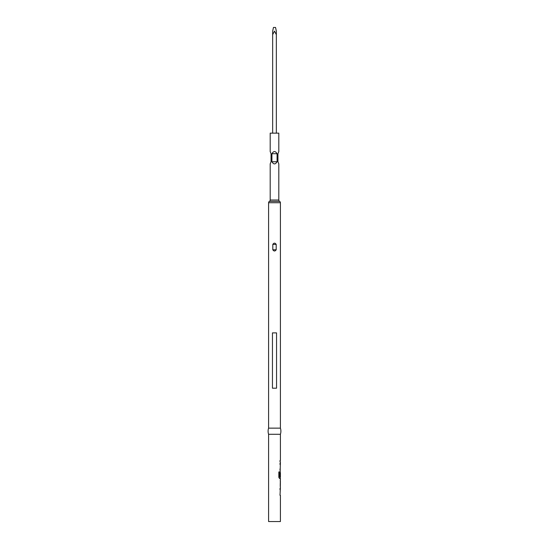 <?xml version="1.0" encoding="UTF-8"?>
<svg xmlns="http://www.w3.org/2000/svg" width="549" height="549" viewBox="0 0 549 549"><rect width="100%" height="100%" fill="white"/><g stroke="black" fill="none" stroke-linecap="round" stroke-linejoin="round"><path stroke-width="0.82" d="M271.062 161.749L270.197 163.883L271.062 161.749L271.062 153.72L270.197 151.593L270.197 133.153L278.803 133.153L278.803 151.593L277.938 153.72L277.938 161.749L278.803 163.883L278.803 200.008A1.558 1.558 0 0 0 279.599 201.366L269.401 201.366L279.599 201.366A1.558 1.558 0 0 1 280.402 202.732L280.402 428.138A9.848 9.848 0 0 1 280.402 434.286L268.598 434.286L268.598 521.55L280.402 521.55L280.402 495.342L280.024 495.342L280.402 486.949M280.402 434.286L280.402 460.494L280.024 460.494L280.024 461.784L280.402 461.784L280.024 476.539L280.402 472.785L280.402 477.129L279.599 477.047L279.599 471.934L278.837 471.934L278.837 477.356L279.558 478.563L280.402 478.563L280.402 480.025M280.278 472.785L280.21 471.639M280.402 481.315L280.354 485.659L280.402 481.315M280.326 480.025L280.326 486.949M280.402 428.138L268.598 428.138A9.848 9.848 0 0 0 268.598 434.286M272.812 244.387C273.937 242.761 275.063 242.761 276.188 244.387L276.188 249.781C275.063 251.408 273.937 251.408 272.812 249.781L272.812 244.387L276.188 244.387M276.552 332.879L272.448 332.879L272.448 388.191L276.552 388.191L276.552 332.879M270.197 163.883L270.197 200.008A1.558 1.558 0 0 1 269.401 201.366A1.558 1.558 0 0 0 268.598 202.732L268.598 428.138M271.92 161.749L271.92 153.72C273.642 150.858 275.358 150.858 277.08 153.72L277.08 161.749C275.358 164.611 273.635 164.611 271.92 161.749L277.08 161.749M272.654 133.153L272.654 31.135L273.457 27.45L275.543 27.45L276.346 31.135L276.346 34.656L276.346 31.135M276.346 133.153L276.346 34.656L274.479 31.135L272.654 34.656L272.654 31.135M280.024 460.494L280.024 461.784M280.024 463.246L280.024 464.536M280.024 468.88L280.024 470.17M280.278 477.129L280.278 478.563L279.558 478.563M280.354 472.785L280.024 476.539M279.496 477.047L279.496 471.934L278.837 471.934M280.278 485.659L280.278 486.915M280.223 485.577L280.34 481.404M280.278 480.059L280.278 481.315M280.024 488.411L280.024 489.701M280.024 494.052L280.024 495.342M280.402 202.732L268.598 202.732M278.803 200.008L270.197 200.008M272.812 249.781L276.188 249.781M277.08 153.72L271.92 153.72"/></g></svg>
